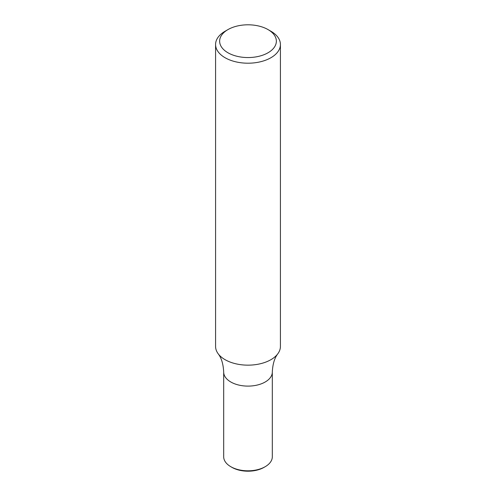 <?xml version="1.0" encoding="UTF-8"?>
<svg xmlns="http://www.w3.org/2000/svg" width="496" height="496" viewBox="0 0 496 496"><rect width="100%" height="100%" fill="white"/><g stroke="black" fill="none" stroke-linecap="round" stroke-linejoin="round"><path stroke-width="0.74" d="M268.057 29.599L270.928 31.254A32.42 18.718 180 0 1 280.42 44.485A32.42 18.718 180 0 1 270.928 57.722A32.42 18.718 180 0 1 235.594 61.777A32.42 18.718 180 0 1 215.58 44.485A32.42 18.718 180 0 1 225.072 31.254L227.943 29.599A28.365 16.38 180 0 1 268.057 29.599A28.365 16.38 180 0 1 268.057 52.756A28.365 16.38 180 0 1 227.943 52.762A28.365 16.38 180 0 1 227.943 29.599M215.58 44.485L215.58 346.437A32.42 18.718 -0 0 0 218.166 353.76A32.42 18.718 -0 0 0 225.072 359.674A32.42 18.718 -0 0 0 270.928 359.674A32.42 18.718 -0 0 0 277.834 353.76A32.42 18.718 -0 0 0 280.42 346.437L280.42 44.485M230.807 381.994A24.316 14.037 -0 0 0 257.306 385.039A24.316 14.037 -0 0 0 272.316 372.068A24.316 14.037 -0 0 1 257.306 385.039A24.316 14.037 -0 0 1 230.807 381.994A24.316 14.037 -0 0 1 223.684 372.068A24.316 14.037 -0 0 0 230.807 381.994M218.166 353.76C221.458 357.982 223.299 364.083 223.684 372.068L223.684 456.773A24.316 14.037 -0 0 0 230.807 466.699A24.316 14.037 -0 0 0 265.193 466.699A24.316 14.037 -0 0 0 272.316 456.773L272.316 372.068C272.701 364.083 274.542 357.982 277.834 353.76M230.807 466.699L231.954 467.362A22.692 13.101 -0 0 0 264.046 467.362L265.193 466.699"/></g></svg>
